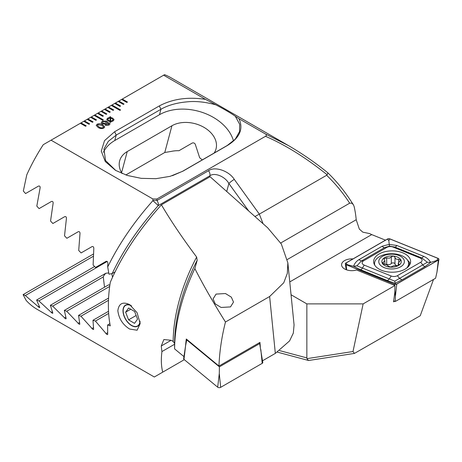 <?xml version="1.0" encoding="UTF-8"?>
<svg xmlns="http://www.w3.org/2000/svg" width="462" height="462" viewBox="0 0 462 462"><rect width="100%" height="100%" fill="white"/><g stroke="black" fill="none" stroke-linecap="round" stroke-linejoin="round"><path stroke-width="0.69" d="M352.991 258.916A10.21 5.896 0 0 0 341.58 264.772A10.21 5.896 0 0 0 344.571 268.942A10.21 5.896 0 0 0 356.537 269.993L394.946 285.516L394.814 292.423L393.572 301.848L394.64 301.23M289.766 281.918L371.725 234.598L369.675 233.599L362.803 232.155L359.338 229.088L356.208 219.733A133.743 77.218 -60 0 0 354.106 206.433L353.239 204.499L351.709 203.147L349.682 203.188L280.717 243.006M96.512 119.901L91.355 116.926L90.668 117.319L95.825 120.299L96.512 119.901M90.668 117.319L87.231 119.306L92.388 122.286L93.076 121.887L87.919 118.907L87.266 119.329M87.231 119.306L83.789 121.292L88.947 124.272L89.634 123.874L84.477 120.894L83.824 121.31M83.789 121.292L80.353 123.279L85.51 126.253L86.198 125.86L81.041 122.88L80.388 123.296M80.353 123.279L43.261 144.693A133.743 77.218 120 0 0 26.779 174.809L23.337 191.031L25.56 193.555L38.485 186.099C39.738 185.776 40.269 186.417 40.09 188.028L36.816 206.11L39.085 208.605L51.467 201.461C52.674 201.149 53.222 201.784 53.107 203.367L50.549 221.038L52.864 223.51L64.738 216.655C65.904 216.355 66.464 216.984 66.418 218.538L64.518 235.828L66.869 238.282L78.28 231.693C79.412 231.404 79.978 232.028 79.99 233.558L78.713 250.491L81.098 252.922L92.071 246.587C93.162 246.31 93.746 246.927 93.809 248.44L93.122 265.032L95.542 267.44L106.093 261.348C107.149 261.082 107.738 261.694 107.86 263.184L107.704 266.932L108.974 274.185L112.202 273.573L115.015 271.951M265.431 133.974L288.583 145.651L170.778 77.639A133.743 77.218 120 0 0 164.559 74.659L163.629 75.196L205.515 99.382C188.04 96.685 172.638 98.868 159.309 105.925L114.605 131.739L104.516 140.662L101.288 151.149L105.284 161.55L115.575 170.391L127.385 175.473L141.251 178.349L155.96 178.678L170.114 176.34L182.912 171.171L227.616 145.363C239.836 137.682 243.618 128.788 238.958 118.694L265.431 133.974C266.695 134.742 266.718 135.516 265.506 136.296L156.895 199.001L152.87 198.96L51.068 140.182M163.629 75.196L121.616 99.451L126.779 102.431L127.466 102.033L122.303 99.053L121.65 99.474M121.616 99.451L118.18 101.438L123.337 104.418L124.024 104.019L118.867 101.039L118.214 101.455M118.18 101.438L114.738 103.424L119.901 106.399L120.588 106.006L115.431 103.026L114.772 103.442M114.738 103.424L111.302 105.411L119.901 110.372L120.588 109.973L111.989 105.013L111.336 105.428M111.302 105.411L107.86 107.392L113.023 110.372L113.71 109.973L108.553 106.999L107.894 107.415M107.86 107.392L104.424 109.379L109.581 112.358L110.268 111.96L105.111 108.98L104.458 109.402M104.424 109.379L100.987 111.365L106.145 114.345L106.832 113.947L101.675 110.967L101.016 111.382M100.987 111.365L97.546 113.352L102.703 116.326L103.39 115.933L98.233 112.953L97.58 113.369M97.546 113.352L94.109 115.338L102.703 120.299L103.39 119.901L94.797 114.94L94.144 115.356M94.109 115.338L90.702 117.342M102.333 121.206L106.722 121.102L107.519 122.107L107.282 122.719L109.448 122.979L110.066 123.816L109.032 125.075L105.394 125.323L104.932 124.076L102.137 123.752L101.224 122.574L102.333 121.206L106.722 121.102M110.002 117.435L109.939 116.736L110.43 116.684L110.58 117.452L112.774 118.18L114.056 119.722L112.959 121.079L110.718 121.691L110.822 122.355L110.268 122.366L110.164 121.673L108.01 120.928L106.722 119.392L107.802 118.047L110.002 117.435L107.802 118.047M98.175 127.466L96.212 125.387L97.13 124.209C99.174 123.441 101.051 123.643 102.76 124.821L104.735 126.917L103.829 128.078C101.779 128.852 99.896 128.65 98.175 127.466M205.515 99.382L215.864 104.839C224.422 109.35 230.902 113.155 235.302 116.251L238.958 118.694M288.583 145.651L290.39 146.708M279.666 350.623L306.855 357.906L306.855 303.886L363.138 303.886L353.003 351.518L354.435 353.413L308.824 360.47L308.385 360.447L306.97 358.645L353.003 351.518M291.054 294.762L306.855 303.886M156.895 199.001L156.947 200.502L208.541 170.715C214.807 166.043 228.967 170.819 234.286 179.395A4.863 0.687 144.2 0 0 228.875 183.495C225.046 176.461 214.605 172.216 209.887 175.774L158.293 205.561C138.496 227.714 123.129 250.381 112.202 273.573M349.682 203.188C342.764 192.614 335.077 183.31 326.622 175.277L327.142 174.775C306.087 157.837 285.539 145.01 265.506 136.296M234.286 179.395L259.344 214.12L326.622 175.277M354.435 353.413L420.229 315.754L433.518 279.435M306.855 357.906L306.97 358.645M288.611 145.674C302.223 153.615 315.228 162.601 327.627 172.632L327.65 172.649C336.631 181.323 344.658 191.199 351.732 202.269L351.732 202.269A4.863 1.646 147.4 0 1 351.709 203.147M327.367 172.54C327.991 172.632 327.91 173.377 327.142 174.775M263.074 223.724L259.344 214.12L254.949 216.522M107.704 266.932C118.803 244.202 133.87 222.107 152.899 200.652L152.87 198.96M202.223 159.933A26.75 18.913 15 0 0 199.682 157.79L195.235 144.167C194.467 143.006 193.474 142.625 192.256 143.029L178.973 150.704A26.75 18.913 15 0 0 171.079 151.449L164.772 152.483L125.826 174.971M214.102 153.078A26.75 18.913 15 0 0 216.037 148.88A26.75 18.913 15 0 0 202.691 126.646A26.75 18.913 15 0 0 171.933 125.756L127.229 151.571A26.75 18.913 15 0 0 119.658 160.845A26.75 18.913 15 0 0 122.153 173.608M172.413 175.675L182.582 171.275L227.287 145.461L235.268 139.16L239.564 131.549L239.651 124.243L235.302 116.251M215.864 104.839C205.232 101.923 195.588 100.93 186.937 101.865C176.467 102.83 167.798 105.301 160.926 109.292L116.222 135.1L108.299 141.337L103.95 149.018L105.521 160.528L115.771 170.501M152.899 200.652L158.293 205.561A4.863 2.807 60 0 0 158.414 204.602A4.863 2.807 60 0 0 156.947 200.502A4.863 2.246 177.7 0 0 152.899 200.652M233.495 140.956A44.987 31.809 15 0 0 203.216 112.716A44.987 31.809 15 0 0 159.477 114.715L114.772 140.523A44.987 31.809 15 0 0 103.448 152.304M371.725 234.598L385.481 240.159M363.138 303.886L394.946 285.516M109.944 116.776L110.43 116.684M110.43 116.724L110.58 117.452M110.58 117.492L112.774 118.18M112.774 118.22L114.056 119.745M110.816 122.355L110.718 121.691M106.722 119.415L107.802 118.087M112.283 120.692L113.011 119.779L111.983 118.642L110.649 118.11L110.666 121.09L112.283 120.692L113.011 119.797M107.785 119.34L108.749 120.478L110.118 121.044L110.106 118.047L108.501 118.457L107.785 119.34L108.749 120.438L110.118 121.004M110.649 118.11L110.666 121.056L112.283 120.651M106.722 121.142L107.519 122.13M109.448 122.979L107.282 122.719M109.448 123.019L110.066 123.839M101.224 122.597L102.333 121.246M105.804 124.272L106.173 124.798L108.235 124.659L108.841 123.937M105.683 123.181L106.387 122.297L105.85 121.616L103.124 121.668L102.443 122.511L103.032 123.285L105.683 123.181L106.381 122.32M103.032 123.285L105.683 123.14M102.443 122.545L103.032 123.244M108.235 124.619L108.841 123.914L108.466 123.435L106.381 123.55L105.804 124.255L106.173 124.757L108.235 124.659M96.212 125.41L97.13 124.209M97.13 124.249C99.174 123.481 101.051 123.683 102.76 124.861L102.76 124.821M102.76 124.861L104.735 126.94M97.378 125.375L99.053 126.998C100.214 127.887 101.536 128.107 103.032 127.662L103.563 126.963M103.032 127.627L103.563 126.94L101.877 125.329L97.915 124.671L97.378 125.358L99.053 126.958C100.214 127.847 101.536 128.066 103.032 127.627L103.032 127.662M103.355 119.924L94.797 114.98M103.355 115.95L98.233 112.994M120.553 109.996L111.989 105.053M120.553 106.023L115.431 103.066M106.797 113.964L101.675 111.007M110.233 111.983L105.111 109.02M113.675 109.996L108.553 107.034M123.989 104.037L118.867 101.08M127.431 102.056L122.303 99.093M86.163 125.878L81.041 122.921M89.605 123.891L84.477 120.934M93.041 121.904L87.919 118.948M96.477 119.924L91.355 116.961M385.089 264.374A1.917 1.109 180 0 1 386.694 264.426A3.355 1.935 0 0 0 389.345 264.553A3.355 1.935 0 0 0 391.326 263.525A1.917 1.109 180 0 1 393.445 262.895A1.917 1.109 180 0 1 394.981 263.946A3.355 1.935 0 0 0 397.251 265.714M389.345 258.212L386.694 257.877L383.876 258.726L384.852 260.805L382.374 263.028L384.471 264.299C386.613 264.582 387.837 265.2 388.138 266.158L390.667 267.019L393.774 265.76L397.938 265.604L399.237 264.582L398.267 263.132L400.75 260.193L398.654 259.263C396.506 259.511 395.287 258.893 394.981 257.398C394.144 255.931 392.919 255.786 391.326 256.976L389.345 258.212M395.663 268.578A12.809 7.398 0 0 0 403.707 259.211A12.809 7.398 0 0 0 387.479 254.562A12.809 7.398 0 0 0 379.429 263.935A12.809 7.398 0 0 0 395.663 268.578M406.595 268.174A17.019 9.829 0 0 0 408.593 263.559A17.019 9.829 0 0 0 386.134 254.244A17.019 9.829 0 0 0 374.549 263.559A17.019 9.829 0 0 0 374.815 265.298M407.929 267.065A17.019 9.829 0 0 0 408.593 264.351L408.593 263.559M388.461 256.248A9.725 5.613 0 0 0 382.351 263.363A9.725 5.613 0 0 0 394.675 266.892A9.725 5.613 0 0 0 400.785 259.777A9.725 5.613 0 0 0 388.461 256.248M374.549 263.559L374.549 264.351A17.019 9.829 0 0 0 374.572 264.905M405.186 269.086A18.48 10.672 0 0 0 410.597 261.544A18.48 10.672 0 0 0 399.185 251.686A18.48 10.672 0 0 0 379.048 254.002A18.48 10.672 0 0 0 373.637 261.544A18.48 10.672 0 0 0 385.042 271.402A18.48 10.672 0 0 0 405.186 269.086M393.064 247.083A4.863 2.807 0 0 0 386.833 247.401L363.577 260.828A4.863 2.807 0 0 0 364.229 265.113L391.17 276.005A4.863 2.807 0 0 0 397.395 275.687L420.651 262.26A4.863 2.807 0 0 0 420.004 257.975L393.064 247.083L394.877 247.078L389.46 246.125L384.598 247.597L386.833 247.401M389.94 238.9A1.946 1.12 0 0 0 387.451 239.027L345.894 263.017A1.946 1.12 0 0 0 345.333 263.906A1.946 1.12 0 0 0 346.154 264.732L394.294 284.188A1.946 1.12 0 0 0 396.783 284.066L438.34 260.071A1.946 1.12 0 0 0 438.9 259.378A1.946 1.12 0 0 0 438.08 258.362L389.94 238.9M393.699 300.849L395.305 301.495L435.574 278.251L436.96 272.216L438.34 260.071M395.305 301.495L395.408 296.206L396.783 284.066M387.52 239.062L345.963 263.057A1.848 1.068 0 0 0 346.211 264.686L394.346 284.142A1.848 1.068 0 0 0 396.714 284.026L438.271 260.031A1.848 1.068 0 0 0 438.022 258.402L389.882 238.946A1.848 1.068 0 0 0 387.52 239.062L388.825 240.69L389.882 238.946M382.19 246.211A3.401 1.964 60 0 0 384.598 247.597L361.342 261.024L356.918 265.812L394.767 281.156L427.315 262.254L430.665 262.381L425.294 266.43L402.038 279.857L395.062 283.298L387.404 280.601L360.464 269.71L353.569 266.279C354.562 263.444 356.352 261.232 358.934 259.638L382.19 246.211L389.166 244.386L396.829 245.472L423.769 256.364C426.778 257.669 429.077 259.679 430.665 262.381L438.271 260.031M394.767 281.156L395.408 284.142L396.714 284.026M389.46 246.125L388.825 240.69M356.918 265.812L353.569 266.279L347.268 264.68L345.963 263.057M427.315 262.254L421.818 257.969L420.004 257.975M258.922 342.977L259.667 343.595L262.774 362.456A1.946 1.12 180 0 1 262.214 363.346L220.657 387.341A1.946 1.12 180 0 1 217.689 387.191L183.98 359.396A1.946 1.12 180 0 1 183.639 358.656L185.574 345.813L183.98 359.396M259.667 343.595L219.404 366.84L186.74 339.911L185.574 345.813M186.74 339.911L187.127 339.686M219.404 366.84L219.283 373.608L217.689 387.191M131.572 305.948A11.891 6.866 -120 0 0 123.175 310.741A11.891 6.866 -120 0 0 131.329 325.225A11.891 6.866 -120 0 0 139.986 321.038M134.604 311.475L128.644 307.987L125.629 312.179L128.575 319.86L134.529 323.348L137.543 319.155L134.604 311.475M136.14 315.488L128.575 319.86M130.752 309.222L125.629 312.179M230.509 306.907L221.107 307.467L215.246 303.869L213.074 298.926L216.066 294.098L225.473 293.537L231.329 297.141L233.501 302.084L230.509 306.907M129.603 329.025C122.771 324.722 118.85 318.624 117.839 310.718C118.838 303.488 122.759 301.443 129.603 304.597L137.104 312.722L140.182 323.602L137.099 330.232L129.603 329.025M140.101 321.968A12.156 7.022 60 0 1 137.664 326.195A12.156 7.022 60 0 1 131.589 325.594A12.156 7.022 60 0 1 123.643 314.882A12.156 7.022 60 0 1 125.508 305.139A12.156 7.022 60 0 1 130.648 305.255M108.657 313.415L95.403 321.061L106.866 334.488L107.692 334.309L107.611 325.017L110.268 325.86A133.743 77.218 -60 0 1 110.291 282.299C121.593 256.087 138.635 230.261 161.411 204.822C170.848 220.859 182.588 238.271 196.639 257.057L197.176 260.302L194.843 268.572C203.24 285.042 213.45 302.858 225.468 322.014C221.685 336.954 219.519 351.634 218.959 366.048L186.302 339.004A144.999 83.714 -60 0 0 185.545 346.032M107.571 334.638L107.692 334.309M108.472 300.323L80.948 316.216L92.845 329.383L93.624 329.239L92.983 320.264L95.403 321.061M93.532 329.545L93.624 329.239M107.196 261.469L38.877 300.912L52.235 313.242L52.859 313.184L50.358 305.284L52.674 306.144L65.512 318.774L66.187 318.682L64.345 310.406L66.701 311.244L79.054 324.151L79.787 324.029L78.557 315.396L80.948 316.216M93.301 256.295L25.335 295.536L39.253 307.536L39.813 307.519L36.602 300.029L38.877 300.912M39.253 307.536L39.813 307.519M79.724 324.324L79.787 324.029M104.522 287.208L103.274 276.929L52.674 306.144M103.274 276.929A26.75 10.921 168.4 0 1 105.838 273.25L50.358 305.284M109.852 285.187A26.75 10.921 168.4 0 1 108.674 284.811L64.345 310.406M109.679 286.428L66.701 311.244M108.576 298.065L78.557 315.396M109.869 323.712L107.611 325.017M184.269 356.872L174.584 348.885L174.584 343.428L173.158 341.441L171.142 340.28L163.866 339.547L161.278 345.974A133.743 77.218 120 0 0 161.931 351.559C160.955 359.424 161.221 366.285 162.722 372.147L154.32 376.998L37.208 309.384A133.743 77.218 120 0 1 26.132 300.398L23.1 294.629L25.335 295.536M275.335 353.39L269.635 296.512L283.755 282.773L287.335 273.342L287.855 262.826L294.069 324.896L293.324 333.119L289.582 340.904L275.335 353.39L262.52 360.787M174.584 344.254L161.931 351.559M184.321 359.673L162.722 372.147M287.855 262.826L281.323 243.994L267.723 227.853L210.071 176.727L161.411 204.822M269.635 296.512L225.468 322.014M260.314 346.927L259.944 342.388L218.959 366.048M93.416 254.031L23.1 294.629M94.623 266.528L36.602 300.029M105.838 273.25L108.431 272.967M108.53 311.29L92.983 320.264M194.843 268.572A141.846 81.895 120 0 0 174.584 348.885M248.729 211.007L228.875 183.495L226.732 191.499M209.557 177.021L209.887 175.774A4.863 2.807 60 0 0 208.541 170.715M164.772 152.483L171.933 125.756M121.575 172.667L127.229 151.571M227.616 145.363L227.287 145.461M182.912 171.171L182.582 171.275M114.605 131.739L116.222 135.1L114.772 140.523M159.309 105.925L160.926 109.292L159.477 114.715M287.37 259.477L356.208 219.733M386.694 264.426L386.694 257.877M398.885 265.165L398.885 264.068M383.275 264.004L383.275 262.26M391.326 263.525L391.326 256.976M394.981 263.946L394.981 257.398M398.654 262.22L398.654 259.263M410.169 263.825A18.48 10.672 0 0 0 407.646 260.325M409.644 264.928A17.845 10.303 0 0 0 408.547 262.838M395.408 296.206L394.854 290.234M394.398 285.297L394.294 284.188M346.633 269.86L346.154 264.732M374.618 262.682A18.48 10.672 0 0 0 374.064 263.825M436.96 260.152L438.022 258.402M347.268 264.68L346.211 264.686M395.408 284.142L394.346 284.142M423.769 256.364L421.818 257.969L394.877 247.078A3.401 1.594 -68 0 0 396.829 245.472M425.294 266.43A3.401 1.964 60 0 1 422.892 265.044L420.651 262.26M402.038 279.857L399.63 278.471L397.395 275.687M387.404 280.601L389.356 278.99L391.17 276.005M360.464 269.71A3.401 1.594 -68 0 0 362.416 268.099L364.229 265.113M358.934 259.638L361.342 261.024L363.577 260.828M260.834 349.618L262.214 363.346M219.283 373.608L220.657 387.341M65.737 317.29L64.507 318M79.452 322.568L78.066 323.371M171.142 340.28L161.278 345.974M39.097 306.277L38.202 306.797M52.281 311.862L51.207 312.485M93.399 327.714L91.88 328.592M107.571 332.727L105.919 333.679M197.176 260.302A135.164 78.038 120 0 0 174.584 343.428M173.158 341.441A133.743 77.218 -60 0 1 196.639 257.057M111.81 273.77L112.514 277.229M351.732 202.269L353.239 204.499M277.396 352.142L308.385 360.447M398.267 265.5L398.267 263.132M384.852 264.339L384.852 260.805M436.96 272.216L438.9 259.378M346.205 269.71L345.333 263.906"/></g></svg>
